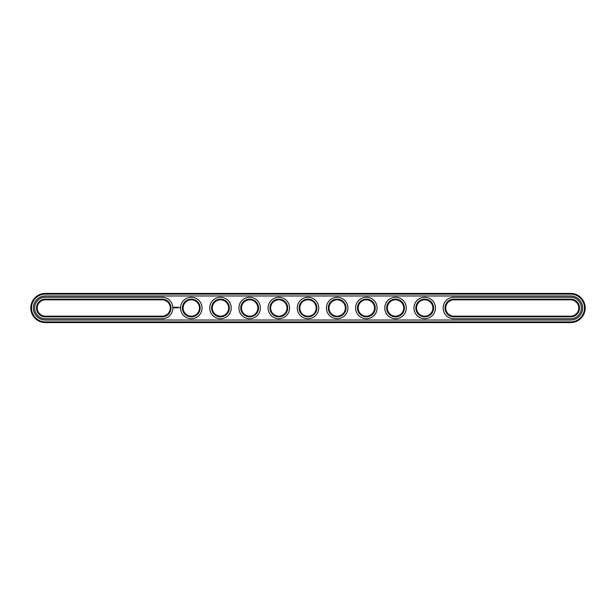 <?xml version="1.0" encoding="UTF-8"?>
<svg xmlns="http://www.w3.org/2000/svg" width="616" height="616" viewBox="0 0 616 616"><rect width="100%" height="100%" fill="white"/><g stroke="black" fill="none" stroke-linecap="round" stroke-linejoin="round"><path stroke-width="0.46" stroke-dasharray="3.08 2.31" d="M45.392 299.83A8.17 8.17 0 0 0 37.222 308A8.17 8.17 0 0 0 45.392 316.17L162.108 316.17A8.17 8.17 0 0 0 170.278 308A8.17 8.17 0 0 0 162.108 299.83L45.392 299.83L45.392 299.13A8.87 8.87 0 0 0 36.521 308A8.87 8.87 0 0 0 45.392 316.87L45.392 316.17M45.392 316.87L162.108 316.87A8.87 8.87 0 0 0 170.979 308A8.87 8.87 0 0 0 162.108 299.13L45.392 299.13M570.608 321.891A13.891 13.891 0 0 0 584.499 308A13.891 13.891 0 0 0 570.608 294.109L45.392 294.109A13.891 13.891 0 0 0 31.501 308A13.891 13.891 0 0 0 45.392 321.891L570.608 321.891L570.608 322.591A14.591 14.591 0 0 0 585.2 308A14.591 14.591 0 0 0 570.608 293.409L45.392 293.409A14.591 14.591 0 0 0 30.8 308A14.591 14.591 0 0 0 45.392 322.591L570.608 322.591M570.608 316.87L453.892 316.87A8.87 8.87 0 0 1 445.022 308A8.87 8.87 0 0 1 453.892 299.13L570.608 299.13A8.87 8.87 0 0 1 579.479 308A8.87 8.87 0 0 1 570.608 316.87L570.608 316.17L453.892 316.17A8.17 8.17 0 0 1 445.722 308A8.17 8.17 0 0 1 453.892 299.83L570.608 299.83A8.17 8.17 0 0 1 578.778 308A8.17 8.17 0 0 1 570.608 316.17M415.846 308A8.87 8.87 0 0 0 424.717 316.87A8.87 8.87 0 0 0 433.587 308A8.87 8.87 0 0 0 424.717 299.13A8.87 8.87 0 0 0 415.846 308M386.663 308A8.87 8.87 0 0 0 395.534 316.87A8.87 8.87 0 0 0 404.404 308A8.87 8.87 0 0 0 395.534 299.13A8.87 8.87 0 0 0 386.663 308M357.488 308A8.87 8.87 0 0 0 366.358 316.87A8.87 8.87 0 0 0 375.229 308A8.87 8.87 0 0 0 366.358 299.13A8.87 8.87 0 0 0 357.488 308M328.305 308A8.87 8.87 0 0 0 337.175 316.87A8.87 8.87 0 0 0 346.046 308A8.87 8.87 0 0 0 337.175 299.13A8.87 8.87 0 0 0 328.305 308M200.154 308A8.87 8.87 0 0 0 191.283 299.13A8.87 8.87 0 0 0 182.413 308A8.87 8.87 0 0 0 191.283 316.87A8.87 8.87 0 0 0 200.154 308M299.13 308A8.87 8.87 0 0 0 308 316.87A8.87 8.87 0 0 0 316.87 308A8.87 8.87 0 0 0 308 299.13A8.87 8.87 0 0 0 299.13 308M211.596 308A8.87 8.87 0 0 0 220.466 316.87A8.87 8.87 0 0 0 229.337 308A8.87 8.87 0 0 0 220.466 299.13A8.87 8.87 0 0 0 211.596 308M240.771 308A8.87 8.87 0 0 0 249.642 316.87A8.87 8.87 0 0 0 258.512 308A8.87 8.87 0 0 0 249.642 299.13A8.87 8.87 0 0 0 240.771 308M269.954 308A8.87 8.87 0 0 0 278.825 316.87A8.87 8.87 0 0 0 287.695 308A8.87 8.87 0 0 0 278.825 299.13A8.87 8.87 0 0 0 269.954 308M416.547 308A8.17 8.17 0 0 1 428.798 300.924A8.17 8.17 0 0 1 428.798 315.076A8.17 8.17 0 0 1 416.547 308M387.364 308A8.17 8.17 0 0 1 399.622 300.924A8.17 8.17 0 0 1 399.622 315.076A8.17 8.17 0 0 1 387.364 308M358.189 308A8.17 8.17 0 0 1 370.439 300.924A8.17 8.17 0 0 1 370.439 315.076A8.17 8.17 0 0 1 358.189 308M329.006 308A8.17 8.17 0 0 1 341.264 300.924A8.17 8.17 0 0 1 341.264 315.076A8.17 8.17 0 0 1 329.006 308M183.114 308A8.17 8.17 0 0 1 195.372 300.924A8.17 8.17 0 0 1 195.372 315.076A8.17 8.17 0 0 1 183.114 308M299.83 308A8.17 8.17 0 0 1 312.089 300.924A8.17 8.17 0 0 1 312.089 315.076A8.17 8.17 0 0 1 299.83 308M212.297 308A8.17 8.17 0 0 1 224.547 300.924A8.17 8.17 0 0 1 224.547 315.076A8.17 8.17 0 0 1 212.297 308M241.472 308A8.17 8.17 0 0 1 253.73 300.924A8.17 8.17 0 0 1 253.73 315.076A8.17 8.17 0 0 1 241.472 308M270.647 308A8.17 8.17 0 0 1 282.906 300.924A8.17 8.17 0 0 1 282.906 315.076A8.17 8.17 0 0 1 270.647 308M162.108 318.741A10.742 10.742 0 0 0 172.842 308A10.742 10.742 0 0 0 162.108 297.259L45.392 297.259A10.742 10.742 0 0 0 34.65 308A10.742 10.742 0 0 0 45.392 318.741L162.108 318.741M570.608 320.02A12.02 12.02 0 0 0 582.636 308A12.02 12.02 0 0 0 570.608 295.98L45.392 295.98A12.02 12.02 0 0 0 33.364 308A12.02 12.02 0 0 0 45.392 320.02L570.608 320.02M453.892 297.259A10.742 10.742 0 0 0 443.158 308A10.742 10.742 0 0 0 453.892 318.741L570.608 318.741A10.742 10.742 0 0 0 581.35 308A10.742 10.742 0 0 0 570.608 297.259L453.892 297.259M413.975 308A10.742 10.742 0 0 1 430.083 298.698A10.742 10.742 0 0 1 430.083 317.302A10.742 10.742 0 0 1 413.975 308M384.8 308A10.742 10.742 0 0 1 400.908 298.698A10.742 10.742 0 0 1 400.908 317.302A10.742 10.742 0 0 1 384.8 308M355.617 308A10.742 10.742 0 0 1 371.725 298.698A10.742 10.742 0 0 1 371.725 317.302A10.742 10.742 0 0 1 355.617 308M326.442 308A10.742 10.742 0 0 1 342.55 298.698A10.742 10.742 0 0 1 342.55 317.302A10.742 10.742 0 0 1 326.442 308M297.259 308A10.742 10.742 0 0 1 313.367 298.698A10.742 10.742 0 0 1 313.367 317.302A10.742 10.742 0 0 1 297.259 308M268.083 308A10.742 10.742 0 0 1 284.192 298.698A10.742 10.742 0 0 1 284.192 317.302A10.742 10.742 0 0 1 268.083 308M238.908 308A10.742 10.742 0 0 1 255.009 298.698A10.742 10.742 0 0 1 255.009 317.302A10.742 10.742 0 0 1 238.908 308M209.725 308A10.742 10.742 0 0 1 225.833 298.698A10.742 10.742 0 0 1 225.833 317.302A10.742 10.742 0 0 1 209.725 308M180.55 308A10.742 10.742 0 0 1 196.65 298.698A10.742 10.742 0 0 1 196.65 317.302A10.742 10.742 0 0 1 180.55 308M179.656 307.5L179.864 307.954L179.656 307.5M178.601 307.215L178.247 307.854L178.601 307.215M178.024 307.215L178.024 307.854L178.024 307.215M177.839 307.215L177.485 307.854L177.839 307.215M177.239 307.238L176.723 307.823L176.792 307.384L177.3 307.823L177.239 307.238M176.207 307.215L176.561 307.854L176.207 307.215M175.614 307.292L175.829 307.854L176.076 307.253L175.614 307.292M175.044 307.307L175.522 307.769L175.044 307.307M173.989 306.999L173.65 307.746L174.397 308.077L174.736 307.33L173.989 306.999M174.197 307.253L174.197 307.823L174.197 307.253M162.108 299.13L162.108 299.83M162.108 316.87L162.108 316.17M570.608 293.409L570.608 294.109M45.392 322.591L45.392 321.891M45.392 293.409L45.392 294.109M570.608 299.83L570.608 299.13M453.892 316.87L453.892 316.17M453.892 299.13L453.892 299.83"/><path stroke-width="0.92" d="M45.392 299.83A8.17 8.17 0 0 0 37.222 308A8.17 8.17 0 0 0 45.392 316.17L162.108 316.17A8.17 8.17 0 0 0 170.278 308A8.17 8.17 0 0 0 162.108 299.83L45.392 299.83L45.392 299.13A8.87 8.87 0 0 0 36.521 308A8.87 8.87 0 0 0 45.392 316.87L162.108 316.87A8.87 8.87 0 0 0 170.979 308A8.87 8.87 0 0 0 162.108 299.13L45.392 299.13M162.108 318.741A10.742 10.742 0 0 0 172.842 308A10.742 10.742 0 0 0 162.108 297.259L45.392 297.259A10.742 10.742 0 0 0 34.65 308A10.742 10.742 0 0 0 45.392 318.741L162.108 318.741M570.608 322.591A14.591 14.591 0 0 0 585.2 308A14.591 14.591 0 0 0 570.608 293.409L45.392 293.409A14.591 14.591 0 0 0 30.8 308A14.591 14.591 0 0 0 45.392 322.591L570.608 322.591L570.608 321.891A13.891 13.891 0 0 0 584.499 308A13.891 13.891 0 0 0 570.608 294.109L45.392 294.109A13.891 13.891 0 0 0 31.501 308A13.891 13.891 0 0 0 45.392 321.891L570.608 321.891M570.608 299.83A8.17 8.17 0 0 1 578.778 308A8.17 8.17 0 0 1 570.608 316.17L453.892 316.17A8.17 8.17 0 0 1 445.722 308A8.17 8.17 0 0 1 453.892 299.83L570.608 299.83L570.608 299.13A8.87 8.87 0 0 1 579.479 308A8.87 8.87 0 0 1 570.608 316.87L453.892 316.87A8.87 8.87 0 0 1 445.022 308A8.87 8.87 0 0 1 453.892 299.13L570.608 299.13M416.547 308A8.17 8.17 0 0 1 428.798 300.924A8.17 8.17 0 0 1 428.798 315.076A8.17 8.17 0 0 1 416.547 308M387.364 308A8.17 8.17 0 0 1 399.622 300.924A8.17 8.17 0 0 1 399.622 315.076A8.17 8.17 0 0 1 387.364 308M358.189 308A8.17 8.17 0 0 1 370.439 300.924A8.17 8.17 0 0 1 370.439 315.076A8.17 8.17 0 0 1 358.189 308M329.006 308A8.17 8.17 0 0 1 341.264 300.924A8.17 8.17 0 0 1 341.264 315.076A8.17 8.17 0 0 1 329.006 308M183.114 308A8.17 8.17 0 0 1 195.372 300.924A8.17 8.17 0 0 1 195.372 315.076A8.17 8.17 0 0 1 183.114 308M299.83 308A8.17 8.17 0 0 1 312.089 300.924A8.17 8.17 0 0 1 312.089 315.076A8.17 8.17 0 0 1 299.83 308M212.297 308A8.17 8.17 0 0 1 224.547 300.924A8.17 8.17 0 0 1 224.547 315.076A8.17 8.17 0 0 1 212.297 308M241.472 308A8.17 8.17 0 0 1 253.73 300.924A8.17 8.17 0 0 1 253.73 315.076A8.17 8.17 0 0 1 241.472 308M270.647 308A8.17 8.17 0 0 1 282.906 300.924A8.17 8.17 0 0 1 282.906 315.076A8.17 8.17 0 0 1 270.647 308M415.846 308A8.87 8.87 0 0 1 429.152 300.315A8.87 8.87 0 0 1 429.152 315.685A8.87 8.87 0 0 1 415.846 308M386.663 308A8.87 8.87 0 0 1 399.969 300.315A8.87 8.87 0 0 1 399.969 315.685A8.87 8.87 0 0 1 386.663 308M357.488 308A8.87 8.87 0 0 1 370.793 300.315A8.87 8.87 0 0 1 370.793 315.685A8.87 8.87 0 0 1 357.488 308M328.305 308A8.87 8.87 0 0 1 341.611 300.315A8.87 8.87 0 0 1 341.611 315.685A8.87 8.87 0 0 1 328.305 308M182.413 308A8.87 8.87 0 0 1 195.719 300.315A8.87 8.87 0 0 1 195.719 315.685A8.87 8.87 0 0 1 182.413 308M299.13 308A8.87 8.87 0 0 1 312.435 300.315A8.87 8.87 0 0 1 312.435 315.685A8.87 8.87 0 0 1 299.13 308M211.596 308A8.87 8.87 0 0 1 224.902 300.315A8.87 8.87 0 0 1 224.902 315.685A8.87 8.87 0 0 1 211.596 308M240.771 308A8.87 8.87 0 0 1 254.077 300.315A8.87 8.87 0 0 1 254.077 315.685A8.87 8.87 0 0 1 240.771 308M269.954 308A8.87 8.87 0 0 1 283.26 300.315A8.87 8.87 0 0 1 283.26 315.685A8.87 8.87 0 0 1 269.954 308M179.656 307.5L179.864 307.954L179.656 307.5M178.601 307.215L178.247 307.854L178.601 307.215M178.024 307.215L178.024 307.854L178.024 307.215M177.839 307.215L177.485 307.854L177.839 307.215M177.239 307.238L176.723 307.823L176.792 307.384L177.3 307.823L177.239 307.238M176.207 307.215L176.561 307.854L176.207 307.215M175.614 307.292L175.829 307.854L176.076 307.253L175.614 307.292M175.044 307.307L175.522 307.769L175.044 307.307M173.989 306.999L173.65 307.746L174.397 308.077L174.736 307.33L173.989 306.999M570.608 320.02A12.02 12.02 0 0 0 582.636 308A12.02 12.02 0 0 0 570.608 295.98L45.392 295.98A12.02 12.02 0 0 0 33.364 308A12.02 12.02 0 0 0 45.392 320.02L570.608 320.02M453.892 318.741A10.742 10.742 0 0 1 443.158 308A10.742 10.742 0 0 1 453.892 297.259L570.608 297.259A10.742 10.742 0 0 1 581.35 308A10.742 10.742 0 0 1 570.608 318.741L453.892 318.741M413.975 308A10.742 10.742 0 0 1 430.083 298.698A10.742 10.742 0 0 1 430.083 317.302A10.742 10.742 0 0 1 413.975 308M384.8 308A10.742 10.742 0 0 1 400.908 298.698A10.742 10.742 0 0 1 400.908 317.302A10.742 10.742 0 0 1 384.8 308M355.617 308A10.742 10.742 0 0 1 371.725 298.698A10.742 10.742 0 0 1 371.725 317.302A10.742 10.742 0 0 1 355.617 308M326.442 308A10.742 10.742 0 0 1 342.55 298.698A10.742 10.742 0 0 1 342.55 317.302A10.742 10.742 0 0 1 326.442 308M180.55 308A10.742 10.742 0 0 1 196.65 298.698A10.742 10.742 0 0 1 196.65 317.302A10.742 10.742 0 0 1 180.55 308M297.259 308A10.742 10.742 0 0 1 313.367 298.698A10.742 10.742 0 0 1 313.367 317.302A10.742 10.742 0 0 1 297.259 308M209.725 308A10.742 10.742 0 0 1 225.833 298.698A10.742 10.742 0 0 1 225.833 317.302A10.742 10.742 0 0 1 209.725 308M238.908 308A10.742 10.742 0 0 1 255.009 298.698A10.742 10.742 0 0 1 255.009 317.302A10.742 10.742 0 0 1 238.908 308M268.083 308A10.742 10.742 0 0 1 284.192 298.698A10.742 10.742 0 0 1 284.192 317.302A10.742 10.742 0 0 1 268.083 308M174.197 307.253L174.197 307.823L174.197 307.253M45.392 316.17L45.392 316.87M162.108 299.83L162.108 299.13M162.108 316.17L162.108 316.87M570.608 293.409L570.608 294.109M45.392 322.591L45.392 321.891M45.392 293.409L45.392 294.109M570.608 316.17L570.608 316.87M453.892 316.17L453.892 316.87M453.892 299.83L453.892 299.13"/></g></svg>

